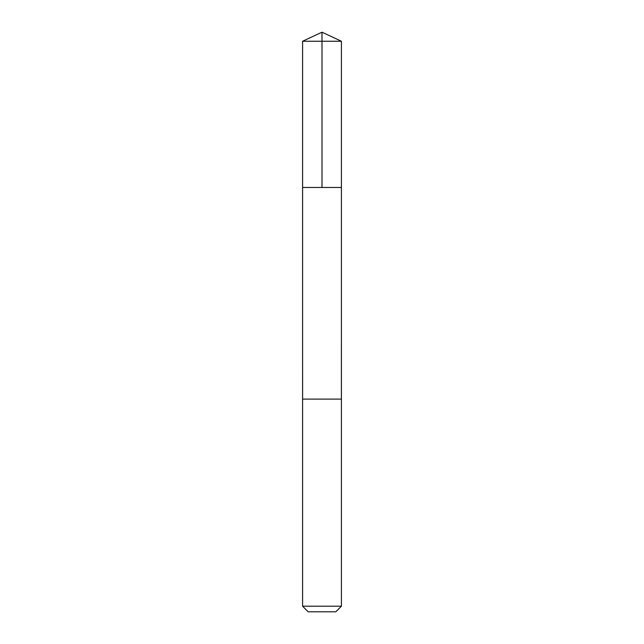 <?xml version="1.0" encoding="UTF-8"?>
<svg xmlns="http://www.w3.org/2000/svg" width="644" height="644" viewBox="0 0 644 644"><rect width="100%" height="100%" fill="white"/><g stroke="black" fill="none" stroke-linecap="round" stroke-linejoin="round"><path stroke-width="0.97" d="M302.591 187.468L341.409 187.468L341.409 41.248L302.591 41.248L302.591 187.468L341.409 187.468L341.401 399.103L302.599 399.103L302.591 187.468M319.875 399.103L302.591 399.103L302.591 606.197L341.409 606.197L341.409 399.103L319.875 399.103M341.409 606.197L335.806 611.8L308.194 611.8L302.591 606.197M322 187.468L322 32.2L302.591 41.248M322 32.2L341.409 41.248"/></g></svg>
